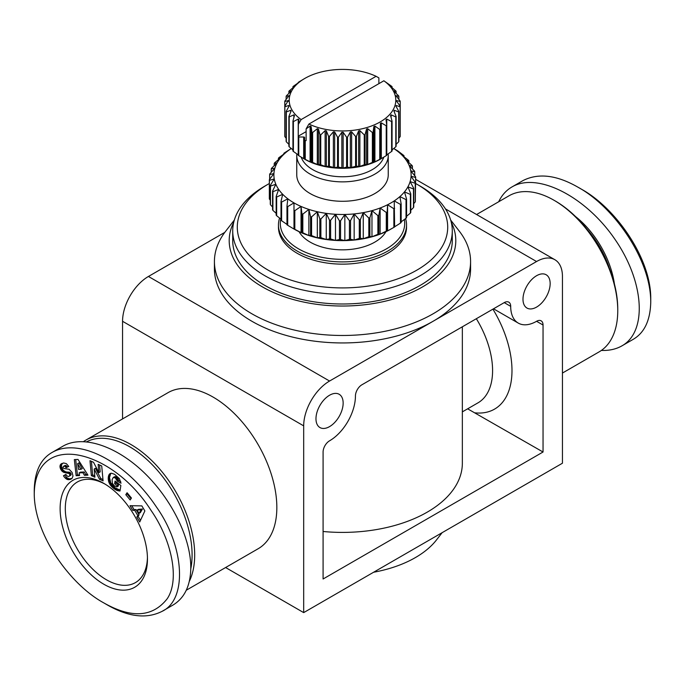 <?xml version="1.0" encoding="UTF-8"?>
<svg xmlns="http://www.w3.org/2000/svg" width="685" height="685" viewBox="0 0 685 685"><rect width="100%" height="100%" fill="white"/><g stroke="black" fill="none" stroke-linecap="round" stroke-linejoin="round"><path stroke-width="1.03" d="M355.438 395.981A36.596 21.124 -60 0 1 329.562 440.806A9.145 5.283 120 0 0 323.089 452.006L323.089 578.996L543.042 452.006L543.042 325.024A9.145 5.283 120 0 0 541.141 320.837A9.145 5.283 120 0 0 536.569 321.291A36.596 21.124 -60 0 1 518.271 323.097A36.596 21.124 -60 0 1 510.693 306.349A9.145 5.283 120 0 0 508.801 302.162A9.145 5.283 120 0 0 504.228 302.616L361.911 384.782A9.145 5.283 120 0 0 355.438 395.981M522.989 299.251A19.214 11.088 -60 0 1 531.372 279.917A19.214 11.088 -60 0 1 546.176 274.771A19.214 11.088 -60 0 1 546.176 296.956A19.214 11.088 -60 0 1 526.962 308.044A19.214 11.088 -60 0 1 522.989 299.251M343.151 403.08A19.214 11.088 -60 0 1 334.759 422.414A19.214 11.088 -60 0 1 319.955 427.56A19.214 11.088 -60 0 1 319.955 405.374A19.214 11.088 -60 0 1 339.169 394.286A19.214 11.088 -60 0 1 343.151 403.08M303.686 425.864A36.596 21.124 -60 0 1 329.562 381.04L536.569 261.524A36.596 21.124 -60 0 1 554.867 259.718A36.596 21.124 -60 0 1 562.445 276.466L562.445 463.214L303.686 612.613L303.686 425.864L122.555 321.291L122.555 418.92M303.686 612.613L225.605 567.531M224.791 232.378L148.431 276.466A36.596 21.124 120 0 0 122.555 321.291M189.325 581.342A90.112 52.026 -120 0 0 130.963 444.539A90.112 52.026 -120 0 0 85.908 440.078L168.065 392.642A90.112 52.026 60 0 1 213.121 397.103A90.112 52.026 60 0 1 271.988 476.512A90.112 52.026 60 0 1 258.176 548.728L186.303 590.222M442.116 532.69L436.602 539.797A103.084 59.518 180 0 1 373.599 572.249M450.653 220.022L459.421 231.342A128.078 73.946 180 0 1 470.578 261.524L470.578 269A128.078 73.946 180 0 1 433.066 321.282A128.078 73.946 180 0 1 293.488 337.32A128.078 73.946 180 0 1 214.422 269L214.422 261.524A128.078 73.946 180 0 1 225.579 231.342L234.347 220.022M452.28 230.905L452.28 240.615A109.78 63.38 180 0 1 384.516 299.174A109.78 63.38 180 0 1 264.872 285.431A109.78 63.38 180 0 1 232.72 240.615L232.72 230.905A109.78 63.38 0 0 0 264.872 275.721A109.78 63.38 0 0 0 384.516 289.464A109.78 63.38 0 0 0 452.28 230.905A109.78 63.38 0 0 0 420.128 186.08L416.891 184.214A105.207 60.742 180 0 1 416.891 270.121A105.207 60.742 180 0 1 268.109 270.121A105.207 60.742 180 0 1 268.109 184.214A105.207 60.742 180 0 1 269.333 183.52M233.722 222.325A113.29 65.409 0 0 0 342.5 306.024A113.29 65.409 0 0 0 451.278 222.325M462.349 326.788L462.349 463.214A119.849 69.194 180 0 1 323.089 531.491M467.632 408.817L543.042 452.006M385.955 231.676A45.741 26.407 180 0 1 310.151 242.105A45.741 26.407 180 0 1 299.045 231.676M404.338 219.517A62.207 35.92 180 0 1 342.012 259.35A62.207 35.92 180 0 1 280.773 218.969M406.539 224.928L406.539 227.163A64.039 36.973 180 0 1 367.006 261.327A64.039 36.973 180 0 1 297.213 253.313A64.039 36.973 180 0 1 278.461 227.163L278.461 224.928A64.039 36.973 0 0 0 297.213 251.07A64.039 36.973 0 0 0 367.006 259.084A64.039 36.973 0 0 0 406.539 224.928A64.039 36.973 0 0 0 405.597 218.592M415.667 183.52A105.207 60.742 180 0 1 416.891 184.214L420.128 186.08M380.492 159.108A53.293 30.765 0 0 0 381.314 158.612L380.398 159.16L380.398 123.368L381.314 122.846L386.229 125.792L386.229 155.675A57.865 33.411 180 0 0 386.777 155.307L386.777 125.423L386.006 119.669L386.768 119.07L391.614 121.579L391.614 151.453A57.865 33.411 180 0 0 392.06 151.042L392.06 121.159L390.536 115.508L391.126 114.849L395.802 116.921L395.802 146.804A57.865 33.411 180 0 0 396.118 146.35L396.118 116.476L393.892 110.996L394.286 110.285L398.67 111.946L398.67 141.829A57.865 33.411 180 0 0 398.867 141.358L398.867 111.475L395.973 106.226L396.178 105.49L400.151 106.774L400.151 136.657A57.865 33.411 180 0 0 400.22 136.169L400.22 106.295L396.743 101.337L396.743 100.592L400.22 101.534A57.865 33.411 0 0 0 400.151 101.055L395.973 95.695L398.867 96.354A57.865 33.411 0 0 0 398.67 95.883L394.286 91.636L393.892 90.925L396.118 91.353A57.865 33.411 0 0 0 395.802 90.908L390.536 86.413L392.06 86.67A57.865 33.411 0 0 0 391.614 86.25L383.865 80.779L308.901 124.062L306.126 128.84L310.091 126.083L311.136 126.519L311.906 132.273L311.906 162.148L310.091 161.865L305.245 159.357A57.865 33.411 180 0 1 304.602 159.04L303.686 158.629A53.293 30.765 0 0 0 304.508 159.108M383.865 80.779A53.293 30.765 180 0 1 380.184 121.939A53.293 30.765 180 0 1 308.901 124.062M304.303 158.988L304.816 159.28A53.293 30.765 0 0 0 380.184 159.28L380.697 158.988M304.602 78.552L298.771 82.037A57.865 33.411 0 0 0 298.223 82.405L298.994 82.251L298.232 82.859L298.223 82.405M298.232 82.859L293.385 86.25A57.865 33.411 0 0 0 292.94 86.67L294.49 86.447M292.94 87.826L292.94 86.67M294.464 86.498L289.198 90.908A57.865 33.411 0 0 0 288.882 91.353L291.108 90.925L290.714 91.636L286.33 95.883A57.865 33.411 0 0 0 286.133 96.354L289.027 95.695L284.849 101.055A57.865 33.411 0 0 0 284.78 101.534L288.257 100.592L284.78 106.295L284.78 101.534M288.882 93.391L288.882 91.353M286.133 99.539L286.133 96.354M284.849 106.774A57.865 33.411 0 0 1 284.78 106.295L284.78 136.169A57.865 33.411 180 0 0 284.849 136.657L284.849 106.774L288.822 105.49L289.027 106.226L286.133 111.475L286.133 141.358A57.865 33.411 180 0 0 286.33 141.829L286.33 111.946L290.714 110.285L291.108 110.996L288.882 116.476L288.882 146.35A57.865 33.411 180 0 0 289.198 146.804L289.198 116.921L293.874 114.849L294.464 115.508L292.94 121.159L292.94 151.042A57.865 33.411 180 0 0 293.385 151.453L293.385 121.579L298.232 119.07L298.994 119.669L298.369 124.362L301.135 119.575A53.293 30.765 180 0 1 304.816 78.424A53.293 30.765 180 0 1 376.099 76.3L378.873 77.884L378.873 83.664M286.133 138.173L284.849 136.657M286.133 111.475A57.865 33.411 0 0 0 286.33 111.946M288.882 144.312L286.33 141.829M288.882 116.476A57.865 33.411 0 0 0 289.198 116.921M292.94 149.878L289.198 146.804M292.94 121.159A57.865 33.411 0 0 0 293.385 121.579M298.232 154.853L293.385 151.453M305.245 159.357L305.245 140.682A57.865 33.411 180 0 1 304.602 140.365L304.602 137.531A0.916 0.531 0 0 0 303.686 137L298.771 137A57.865 33.411 180 0 1 298.223 136.632L298.369 124.362M304.602 140.365L304.602 159.04M306.126 128.84L306.126 140.596L305.245 140.682M312.625 162.405L312.625 132.522L317.301 128.694L318.448 129.037L319.964 134.688L319.964 164.563L317.301 164.486L312.625 162.405A57.865 33.411 180 0 1 311.906 162.148M311.906 132.273A57.865 33.411 0 0 0 312.625 132.522M320.743 164.751L320.743 134.868L325.118 130.63L326.351 130.861L328.586 136.341L328.586 166.224L325.118 166.412L320.743 164.751A57.865 33.411 180 0 1 319.964 164.563M319.964 134.688A57.865 33.411 0 0 0 320.743 134.868M329.399 166.335L329.399 136.452L333.372 131.837L334.657 131.948L337.542 137.197L337.542 167.08L334.657 167.739L329.399 166.335A57.865 33.411 180 0 1 328.586 166.224M328.586 136.341A57.865 33.411 0 0 0 329.399 136.452M338.381 167.114L338.381 137.24L341.849 132.282L343.151 132.282L346.619 137.24L346.619 167.114L343.151 168.065L338.381 167.114A57.865 33.411 180 0 1 337.542 167.08M337.542 137.197A57.865 33.411 0 0 0 338.381 137.24M347.458 167.08L347.458 137.197L350.343 131.948L351.628 131.837L355.601 136.452L355.601 166.335L350.343 167.739L347.458 167.08A57.865 33.411 180 0 1 346.619 167.114M346.619 137.24A57.865 33.411 0 0 0 347.458 137.197M356.414 166.224L356.414 136.341L358.649 130.861L359.882 130.63L364.257 134.868L364.257 164.751L359.882 166.412L356.414 166.224A57.865 33.411 180 0 1 355.601 166.335M355.601 136.452A57.865 33.411 0 0 0 356.414 136.341M365.036 164.563L365.036 134.688L366.552 129.037L367.699 128.694L372.375 132.522L372.375 162.405L367.699 164.486L365.036 164.563A57.865 33.411 180 0 1 364.257 164.751M364.257 134.868A57.865 33.411 0 0 0 365.036 134.688M373.094 162.148L373.094 132.273L373.864 126.519L374.909 126.083L379.755 129.474L379.755 159.357L374.909 161.865L373.094 162.148A57.865 33.411 180 0 1 372.375 162.405M372.375 132.522A57.865 33.411 0 0 0 373.094 132.273M379.755 129.474A57.865 33.411 0 0 0 380.398 129.157M380.398 159.04A57.865 33.411 180 0 1 379.755 159.357M386.229 155.675L380.398 159.16M386.229 125.792A57.865 33.411 0 0 0 386.777 125.423M391.614 151.453L386.768 154.853M391.614 121.579A57.865 33.411 0 0 0 392.06 121.159M395.802 146.804L392.06 149.878M395.802 116.921A57.865 33.411 0 0 0 396.118 116.476M398.67 141.829L396.118 144.312M398.67 111.946A57.865 33.411 0 0 0 398.867 111.475M400.151 136.657L398.867 138.173M400.151 106.774A57.865 33.411 0 0 0 400.22 106.295M400.22 101.534L400.22 131.417M398.867 96.354L398.867 99.539M396.118 91.353L396.118 93.391M392.06 86.67L392.06 87.826M390.536 115.508L391.126 114.849L391.126 117.683M393.892 110.996L394.286 110.285L394.286 111.963M395.973 106.226L396.178 105.49L396.178 106.595M396.743 101.337L396.743 100.592L396.743 101.337M394.286 91.636L393.892 91.165M291.108 91.165L290.714 91.636M288.257 100.592L288.257 101.337L288.257 100.592M288.822 106.595L288.822 105.49L289.027 106.226M290.714 111.963L290.714 110.285L291.108 110.996M293.874 117.683L293.874 114.849L294.464 115.508M301.135 119.575L376.099 76.3M298.232 119.07L298.223 155.307A57.865 33.411 180 0 0 298.771 155.675L298.771 137M304.602 159.16L298.771 155.675M306.126 131.631L298.369 136.118M286.972 224.389L281.603 220.733L281.603 202.058L287.828 198.813A68.611 39.61 180 0 1 282.691 194.292L280.996 201.518A73.192 42.256 0 0 0 281.603 202.058M280.996 201.518L280.996 220.193A73.192 42.256 180 0 0 281.603 220.733M287.7 206.622L293.985 202.888L293.985 229.03L287.7 225.296L287.7 206.622A73.192 42.256 0 0 1 286.972 206.142L286.972 224.817A73.192 42.256 180 0 0 287.7 225.296M272.57 207.007L270.472 204.781A73.192 42.256 180 0 1 270.284 204.147L270.284 185.472A73.192 42.256 0 0 0 270.472 186.106L275.832 184.256A68.611 39.61 180 0 1 274.248 178.931A68.611 39.61 180 0 1 273.923 173.528L269.333 179.735A73.192 42.256 0 0 0 269.376 180.378L274.248 178.931L270.284 185.472M270.284 200.191L269.376 199.052A73.192 42.256 180 0 1 269.333 198.41L269.333 179.735M280.996 219.14L276.646 215.724A73.192 42.256 180 0 1 276.166 215.141L276.166 196.467A73.192 42.256 0 0 0 276.646 197.049L282.691 194.292A68.611 39.61 180 0 1 278.667 189.411L276.166 196.467M276.166 213.335L272.913 210.372A73.192 42.256 180 0 1 272.57 209.764L272.57 191.089A73.192 42.256 0 0 0 272.913 191.697L278.667 189.411A68.611 39.61 180 0 1 275.832 184.256L272.57 191.089M301.897 232.446L301.04 232.583A68.611 39.61 0 0 0 308.875 235.554L302.83 232.797A73.192 42.256 180 0 1 301.897 232.446L301.897 213.771A73.192 42.256 0 0 0 302.83 214.122L308.875 209.404A68.611 39.61 180 0 1 301.04 206.442A68.611 39.61 180 0 1 293.985 202.888A68.611 39.61 180 0 1 287.828 198.813L286.972 206.142M293.985 229.03L293.985 229.03A68.611 39.61 0 0 0 301.04 232.583L294.824 229.347A73.192 42.256 180 0 1 293.985 228.927M393.721 148.525A68.611 39.61 180 0 1 397.172 150.94A68.611 39.61 180 0 1 402.309 155.461A68.611 39.61 180 0 1 406.333 160.341A68.611 39.61 180 0 1 409.168 165.496A68.611 39.61 180 0 1 410.752 170.83A68.611 39.61 180 0 1 411.077 176.233L415.667 177.492L415.358 196.586M415.358 182.612L411.077 176.233A68.611 39.61 180 0 1 410.118 181.611L415.247 183.255A73.192 42.256 0 0 0 415.358 182.612L415.358 201.287A73.192 42.256 180 0 1 415.247 201.929L413.74 203.659M413.74 188.306L410.118 181.611A68.611 39.61 180 0 1 407.9 186.859L413.475 188.932A73.192 42.256 0 0 0 413.74 188.306L413.74 206.981A73.192 42.256 180 0 1 413.475 207.606L410.786 210.235M410.786 193.812L407.9 186.859A68.611 39.61 180 0 1 404.467 191.894L410.383 194.412A73.192 42.256 0 0 0 410.786 193.812L410.786 212.487A73.192 42.256 180 0 1 410.383 213.086L406.565 216.306M406.565 199.044L404.467 191.894A68.611 39.61 180 0 1 399.877 196.604L406.025 199.6A73.192 42.256 0 0 0 406.565 199.044L406.565 217.719A73.192 42.256 180 0 1 406.025 218.275L401.153 221.837M401.153 203.89L399.877 196.604A68.611 39.61 180 0 1 394.217 200.91L400.477 204.404A73.192 42.256 0 0 0 401.153 203.89L401.153 222.565A73.192 42.256 180 0 1 400.477 223.079L394.217 227.06M387.59 230.879L387.162 230.759A73.192 42.256 180 0 1 386.28 231.153L380.132 234.15A68.611 39.61 0 0 0 387.59 230.879A68.611 39.61 0 0 0 391.015 229.03L394.252 227.163A73.192 42.256 180 0 1 393.858 227.394L387.59 230.879L387.59 204.738A68.611 39.61 180 0 1 380.132 208L386.28 212.478A73.192 42.256 0 0 0 387.162 212.085L387.59 204.738L393.858 208.719L393.858 227.394M380.132 234.15L378.856 233.962A73.192 42.256 180 0 1 377.889 234.279L371.972 236.796A68.611 39.61 0 0 0 380.132 234.15L380.132 208A68.611 39.61 180 0 1 371.972 210.655L377.889 215.604A73.192 42.256 0 0 0 378.856 215.287L380.132 208M371.972 236.796L369.866 236.479A73.192 42.256 180 0 1 368.83 236.71L363.255 238.782A68.611 39.61 0 0 0 371.972 236.796L371.972 210.655A68.611 39.61 180 0 1 363.255 212.633L368.83 218.035A73.192 42.256 0 0 0 369.866 217.804L371.972 210.655M363.255 238.782L360.37 238.26A73.192 42.256 180 0 1 359.291 238.414L354.162 240.058A68.611 39.61 0 0 0 363.255 238.782L363.255 212.633A68.611 39.61 180 0 1 354.162 213.917L359.291 219.739A73.192 42.256 0 0 0 360.37 219.585L363.255 212.633M354.162 240.058L350.54 239.288A73.192 42.256 180 0 1 349.427 239.356L344.846 240.615A68.611 39.61 0 0 0 354.162 240.058L354.162 213.917A68.611 39.61 180 0 1 344.846 214.465L349.427 220.681A73.192 42.256 0 0 0 350.54 220.613L354.162 213.917M344.846 240.615L340.556 239.527A73.192 42.256 180 0 1 339.443 239.502L335.487 240.426A68.611 39.61 0 0 0 344.846 240.615L344.846 214.465A68.611 39.61 180 0 1 335.487 214.285L339.443 220.827A73.192 42.256 0 0 0 340.556 220.853L344.846 214.465M335.487 240.426L330.615 238.979A73.192 42.256 180 0 1 329.519 238.877L326.257 239.51A68.611 39.61 0 0 0 335.487 240.426L335.487 214.285A68.611 39.61 180 0 1 326.257 213.369L329.519 220.202A73.192 42.256 0 0 0 330.615 220.305L335.487 214.285M326.257 239.51L320.888 237.661A73.192 42.256 180 0 1 319.826 237.464L317.326 237.875A68.611 39.61 0 0 0 326.257 239.51L326.257 213.369A68.611 39.61 180 0 1 317.326 211.733L319.826 218.789A73.192 42.256 0 0 0 320.888 218.986L326.257 213.369M317.326 237.875L311.572 235.58A73.192 42.256 180 0 1 310.562 235.306L308.875 235.554A68.611 39.61 0 0 0 317.326 237.875L317.326 211.733A68.611 39.61 180 0 1 308.875 209.404L310.562 216.631A73.192 42.256 0 0 0 311.572 216.905L317.326 211.733M270.472 204.781L270.472 186.106M269.376 199.052L269.376 180.378M276.646 215.724L276.646 197.049M272.913 210.372L272.913 191.697M269.642 179.316L269.642 174.615L273.923 173.528A68.611 39.61 180 0 1 274.882 168.15L269.753 173.973A73.192 42.256 0 0 0 269.642 174.615M271.26 172.235L271.26 168.921L274.882 168.15A68.611 39.61 180 0 1 277.1 162.893L271.525 168.296A73.192 42.256 0 0 0 271.26 168.921M274.214 165.667L274.214 163.407L277.1 162.893A68.611 39.61 180 0 1 280.533 157.867L274.617 162.816A73.192 42.256 0 0 0 274.214 163.407M278.435 159.596L278.435 158.184L280.533 157.867A68.611 39.61 180 0 1 285.123 153.149L278.975 157.627A73.192 42.256 0 0 0 278.435 158.184M283.847 154.065L283.847 153.337L285.123 153.149A68.611 39.61 180 0 1 290.783 148.842L284.523 152.823A73.192 42.256 0 0 0 283.847 153.337M302.83 232.797L302.83 214.122M294.824 229.347L294.824 210.672L301.04 206.442L301.897 213.771M293.985 210.252A73.192 42.256 0 0 0 294.824 210.672M415.667 177.492A73.192 42.256 0 0 0 415.624 176.85L410.752 170.83L414.716 171.747A73.192 42.256 0 0 0 414.528 171.113L409.168 165.496L412.43 166.138A73.192 42.256 0 0 0 412.087 165.522L406.333 160.341L408.834 160.752A73.192 42.256 0 0 0 408.354 160.179L402.309 155.461L404.004 155.709A73.192 42.256 0 0 0 403.397 155.17L398.028 151.085A73.192 42.256 0 0 0 397.3 150.597L393.772 148.482M398.028 151.085L398.028 151.513M404.004 155.709L404.004 156.762M408.834 160.752L408.834 162.568M412.43 166.138L412.43 168.887M414.716 171.747L414.716 175.711M415.247 183.255L415.247 201.929M413.475 188.932L413.475 207.606M410.383 194.412L410.383 213.086M406.025 199.6L406.025 218.275M400.477 204.404L400.477 223.079M387.162 230.759L387.162 212.085M386.28 212.478L386.28 231.153M378.856 233.962L378.856 215.287M377.889 215.604L377.889 234.279M369.866 236.479L369.866 217.804M368.83 218.035L368.83 236.71M360.37 238.26L360.37 219.585M359.291 219.739L359.291 238.414M350.54 239.288L350.54 220.613M349.427 220.681L349.427 239.356M340.556 239.527L340.556 220.853M339.443 220.827L339.443 239.502M330.615 238.979L330.615 220.305M329.519 220.202L329.519 238.877M320.888 237.661L320.888 218.986M319.826 218.789L319.826 237.464M311.572 235.58L311.572 216.905M310.562 216.631L310.562 235.306M308.875 209.404L308.875 235.554M394.252 227.163A73.192 42.256 180 0 0 394.646 226.941L394.217 200.91A68.611 39.61 180 0 1 387.59 204.738M301.04 206.442L301.04 232.583M290.354 149.107L290.783 148.842A68.611 39.61 180 0 1 291.279 148.525M296.836 153.894A45.741 26.407 0 0 0 296.759 155.452L296.759 174.881A45.741 26.407 0 0 0 310.151 193.555A45.741 26.407 0 0 0 360.002 199.275A45.741 26.407 0 0 0 388.241 174.881L388.241 155.452A45.741 26.407 0 0 0 388.164 153.894M172.432 605.369L172.937 605.086C184.616 598.039 190.576 585.547 190.798 567.6C190.824 537.896 171.344 498.543 143.525 472.093C115.722 445.61 82.585 434.898 63.114 446.081M80.958 469.311L77.645 463.642L78.578 469.43L80.958 469.311L82.251 468.566L78.938 462.889L77.645 463.642M139.055 513.373L141.136 509.777L137.094 510.085L139.055 513.373L140.348 512.628L142.429 509.032L138.387 509.34L137.094 510.085M62.241 463.325L61.299 466.305L63.208 470.295L65.623 471.777L70.435 472.804A1.55 0.89 60 0 1 70.897 473.506A1.653 0.95 60 0 1 71.077 474.011A1.413 0.813 60 0 1 71.094 474.645L69.057 476.238L70.786 475.227M70.915 473.506L69.622 474.251A1.55 0.89 -120 0 0 69.134 473.566L63.816 472.35L61.907 471.04L60.134 467.778L60.426 464.678L63.577 462.957L66.368 463.642L68.748 466.451L66.085 467.718L64.861 466.348L63.825 466.177L63.037 466.862L63.2 467.821L64.159 468.574L69.134 469.259L72.113 472.462L73.004 476.075L71.951 478.515L69.947 479.5L67.806 479.603L65.828 478.575L67.121 477.822L66.591 477.334A6.687 3.862 60 0 1 64.758 475.047M67.121 477.822L69.099 478.858L71.934 478.532M63.636 466.228L65.649 465.415L67.378 466.973L68.688 466.348M66.085 467.718L67.378 466.973M65.572 466.99L66.865 466.245M65.066 466.494L66.359 465.749M64.861 466.348L66.154 465.603M64.356 466.168L65.649 465.415M63.825 466.177L65.118 465.432M70.658 479.269L71.908 478.55M70.538 479.312L71.831 478.567M69.947 479.5L71.24 478.755M69.373 479.62L70.666 478.875M68.825 479.671L70.118 478.926M68.312 479.68L69.605 478.926M67.806 479.603L69.099 478.858M67.327 479.474L68.62 478.729M66.873 479.294L68.166 478.541M66.385 479.003L67.678 478.25M66.591 477.334L65.289 478.079L65.828 478.575M70.221 475.57L68.928 476.315A2.868 1.653 -120 0 1 65.914 474.388L63.457 475.775A6.687 3.862 -120 0 0 65.289 478.079M69.493 475.972L71.043 474.833M69.75 475.578L69.801 475.39A1.413 0.813 -120 0 0 69.784 474.765A1.653 0.95 -120 0 0 69.622 474.251M71.077 474.011L69.784 474.765M69.142 473.549L70.435 472.804M68.705 473.198L69.998 472.444M68.329 473.027L69.622 472.282M67.832 472.915L69.125 472.162M67.198 472.847L68.491 472.102M66.077 472.813L67.37 472.068M65.452 472.761L66.745 472.008M64.87 472.65L66.162 471.905M64.322 472.522L65.623 471.777M63.816 472.35L65.109 471.597M63.354 472.136L64.647 471.391M63.011 471.939L64.313 471.194M62.446 471.528L63.739 470.783M61.907 471.04L63.208 470.295M61.427 470.467L62.72 469.722M60.982 469.799L62.284 469.054M60.682 469.242L61.975 468.497M60.366 468.514L61.659 467.761M60.134 467.778L61.427 467.033M60.006 467.05L61.299 466.305M59.98 466.81L61.273 466.065M59.972 466.185L61.265 465.44M60.057 465.603L61.35 464.858M60.237 465.055L61.53 464.302M60.426 464.678L61.727 463.933M60.665 464.344L61.967 463.599M60.974 464.036L62.147 463.368M99.565 464.978L100.198 471.871L98.905 472.616L98.143 464.344L101.714 465.946L103.093 480.896L99.513 479.294L100.806 478.55L102.964 479.517M91.413 461.322L92.655 474.893L94.804 475.852M99.513 479.294L94.17 469.028L95.472 468.283L100.806 478.55M94.17 469.028L94.924 477.239L91.362 475.638L92.655 474.893M91.362 475.638L89.992 460.688L93.528 462.272L98.905 472.616M127.521 493.277L127.093 493.928L131.015 498.68M125.8 494.681L127.076 492.738L131.443 498.021L130.167 499.964L125.8 494.681L127.093 493.928M131.751 505.718L134.114 509.666L135.947 509.503L139.089 514.76L138.13 516.404L140.494 520.36M141.136 509.777L142.429 509.032M134.654 510.248L132.821 510.419L129.996 505.684L141.855 505.898L144.869 510.95L139.731 521.996L136.837 517.149L137.796 515.505L134.654 510.248L135.947 509.503M137.796 515.505L139.089 514.76M132.821 510.419L134.114 509.666M136.837 517.149L138.13 516.404M110.816 473.284L109.506 477.556L110.773 482.882L115.003 487.746L120.149 490.152M116.107 481.838L115.936 482.976L118.445 484.903L118.265 486.119L116.972 486.872L117.152 485.648L118.445 484.903M117.152 485.648L114.643 483.73L115.046 481.033L120.86 485.477L120.021 490.991L119.404 490.957L115.191 489.527L110.294 485.006L108.864 482.18L108.221 478.978L109.292 474.294L111.449 473.207L114.609 474.328L119.37 478.601L121.022 483.233L117.289 481.153L115.388 478.019L113.282 477.419L115.02 476.58L116.082 476.88L117.991 478.704L118.582 480.399L120.731 481.606M117.289 481.153L118.582 480.399M117.118 480.39L118.411 479.646M116.827 479.68L118.12 478.926M116.698 479.449L117.991 478.704M116.262 478.849L117.555 478.096M115.722 478.284L117.015 477.539M115.388 478.019L116.681 477.265M114.789 477.625L116.082 476.88M114.241 477.394L115.534 476.649M113.727 477.325L115.02 476.58M113.282 477.419L112.109 479.671L112.391 483.319L114.241 485.742L116.972 486.872M114.643 483.73L115.936 482.976M119.404 490.957L120.089 490.563M118.813 490.888L120.106 490.143M118.248 490.803L119.541 490.049M117.717 490.674L119.01 489.929M117.212 490.52L118.505 489.775M116.827 490.383L118.12 489.629M116.304 490.152L117.606 489.407M115.765 489.869L117.058 489.116M115.191 489.527L116.484 488.782M114.583 489.124L115.885 488.379M113.958 488.679L115.251 487.934M113.71 488.491L115.003 487.746M113.051 487.977L114.344 487.223M112.443 487.437L113.736 486.692M111.878 486.898L113.171 486.153M111.355 486.359L112.657 485.605M110.884 485.793L112.177 485.048M110.456 485.228L111.749 484.483M110.294 485.006L111.586 484.261M109.865 484.329L111.158 483.576M109.48 483.627L110.773 482.882M109.146 482.908L110.439 482.163M108.864 482.18L110.157 481.427M108.632 481.418L109.925 480.673M108.538 481.058L109.831 480.313M108.393 480.356L109.686 479.611M108.29 479.663L109.583 478.918M108.221 478.978L109.514 478.233M108.213 478.31L109.506 477.556M108.239 477.633L109.54 476.88M108.316 476.957L109.609 476.212M108.324 476.906L109.617 476.161M108.444 476.272L109.737 475.518M108.598 475.69L109.9 474.945M108.795 475.167L110.088 474.422M109.026 474.705L110.319 473.96M109.292 474.294L110.593 473.549M109.6 473.951L110.679 473.326M109.711 473.857L110.576 473.352M79.118 472.898L79.563 475.553L76.138 475.724L74.331 459.601L77.987 459.421L87.945 475.142L84.435 475.313L82.919 472.71L79.118 472.898L80.41 472.153L84.221 471.965L85.736 474.568L87.526 474.482M75.701 459.532L77.431 474.979L79.451 474.876M82.919 472.71L84.221 471.965M76.138 475.724L77.431 474.979M84.435 475.313L85.736 474.568M103.795 584.219A61.753 35.654 -120 0 0 147.455 559.011A61.753 35.654 -120 0 0 103.795 483.379A61.753 35.654 -120 0 0 60.126 508.595A61.753 35.654 -120 0 0 103.795 584.219M103.795 602.894C131.606 618.658 152.764 617.236 167.277 598.656C179.984 579.596 171.635 539.951 151.042 510.402C112.203 449.077 35.397 429.974 34.25 493.654C34.25 534.934 70.298 584.733 103.795 602.894L107.023 604.769C128.138 616.945 146.444 619.163 161.934 611.422C187.853 599.538 184.351 546.142 156.437 506.994C126.682 462.127 79.1 436.842 52.12 452.442C40.663 458.941 34.704 471.434 34.25 489.921L34.25 493.654M86.704 441.765A88.288 50.973 60 0 1 129.671 446.783A88.288 50.973 60 0 1 190.79 568.807M614.411 283.933A68.157 39.353 -120 0 0 575.503 216.537M498.697 201.75C501.797 195.208 506.249 190.25 512.063 186.885C537.4 171.918 585.547 196.355 614.736 239.005C644.311 281.441 647.659 331.557 621.886 345.891C616.038 349.204 609.205 350.72 601.387 350.429M512.063 186.894L523.066 180.54C538.453 172.8 556.759 175.017 577.977 187.202L581.205 189.077C614.668 207.17 650.853 257.252 650.75 298.317L650.75 302.051C650.313 320.503 644.354 332.987 632.88 339.52M577.977 187.202C613.178 206.356 650.801 258.682 650.75 302.051M617.759 310.647L617.759 309.149A88.288 50.973 -120 0 0 555.329 201.022L554.037 200.277A90.112 52.026 60 0 1 617.759 310.647A90.112 52.026 60 0 1 599.092 351.893L562.445 373.051M476.58 214.516L508.981 195.816A90.112 52.026 60 0 1 554.037 200.277L555.329 201.022M586.822 229.047A67.241 38.822 60 0 1 609.23 267.869M85.908 440.078A90.112 52.026 -120 0 0 83.613 441.542M105.105 484.158A58.097 33.539 -120 0 0 77.336 482A58.097 33.539 -120 0 0 68.431 528.546A58.097 33.539 -120 0 0 106.38 579.741A58.097 33.539 -120 0 0 135.424 582.618A58.097 33.539 -120 0 0 147.438 557.487M393.858 208.719A73.192 42.256 0 0 0 394.646 208.266M291.211 148.465L290.748 148.731A73.192 42.256 0 0 0 290.354 148.962M296.759 155.452A45.741 26.407 0 0 0 310.151 174.127A45.741 26.407 0 0 0 360.002 179.855A45.741 26.407 0 0 0 388.241 155.452M301.212 157.156A42.085 24.3 0 0 0 312.745 169.649A42.085 24.3 0 0 0 354.761 175.711A42.085 24.3 0 0 0 383.788 157.156M268.109 184.214L264.872 186.08A109.78 63.38 0 0 0 232.72 230.905M279.583 218.035A64.039 36.973 0 0 0 278.461 224.928M470.578 261.524A128.078 73.946 180 0 1 342.5 335.479A128.078 73.946 180 0 1 214.422 261.524M329.562 381.04L148.431 276.466M445.481 208.934L536.569 261.524M475.244 412.867A84.169 48.592 -120 0 0 492.909 309.149M536.569 321.291L543.042 325.024M476.34 318.713A70.444 40.672 60 0 1 477.993 402.84L462.349 411.873M311.136 126.519L311.136 162.302M310.091 126.083L310.091 161.865M318.448 129.037L318.448 164.82M317.301 128.694L317.301 164.486M326.351 130.861L326.351 166.643M325.118 130.63L325.118 166.412M334.657 131.948L334.657 167.739M333.372 131.837L333.372 167.619M343.151 132.282L343.151 168.065M341.849 132.282L341.849 168.065M351.628 131.837L351.628 167.619M350.343 131.948L350.343 167.739M359.882 130.63L359.882 166.412M358.649 130.861L358.649 166.643M367.699 128.694L367.699 164.486M366.552 129.037L366.552 164.82M374.909 126.083L374.909 161.865M373.864 126.519L373.864 162.302M381.314 122.846L381.314 158.629M386.768 119.07L386.768 125.364M303.686 137L303.686 158.629M66.445 479.038L67.738 478.293M71.094 474.645L69.801 475.39M66.745 472.838L68.038 472.093M510.693 306.349L504.228 302.616M304.816 78.424L304.303 78.724M632.88 339.529L621.886 345.882M161.934 611.431L172.937 605.078M52.12 452.442L63.114 446.089M493.508 308.798L518.271 323.097M415.667 179.35L554.867 259.718"/></g></svg>
